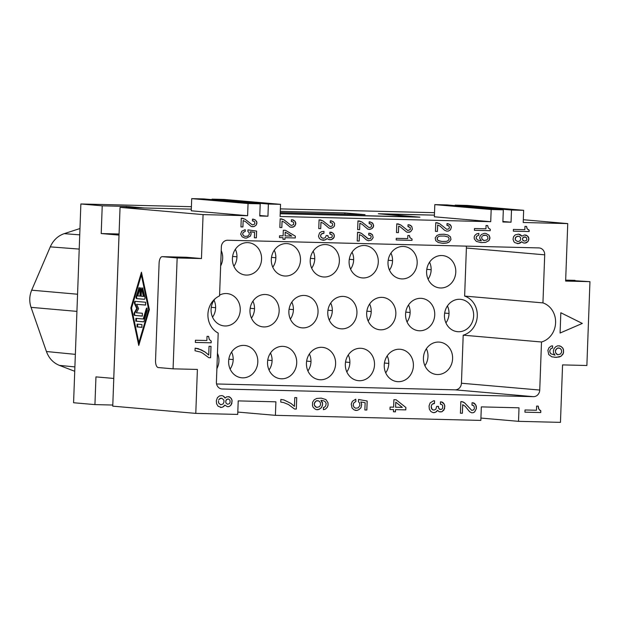<?xml version="1.0" encoding="UTF-8"?>
<svg xmlns="http://www.w3.org/2000/svg" width="621" height="621" viewBox="0 0 621 621"><rect width="100%" height="100%" fill="white"/><g stroke="black" fill="none" stroke-linecap="round" stroke-linejoin="round"><path stroke-width="0.93" d="M119.007 235.103L113.744 378.43L95.952 376.885L94.935 404.605L73.581 402.742L80.87 203.975L102.224 205.83L101.207 233.55L119.03 235.103M74.893 366.91L59.375 365.381L74.73 371.28M80.87 203.975L191.4 206.7M280.374 208.889L434.521 212.685M344.857 214.183L344.903 212.925L280.281 211.326M126.498 207.538L126.537 206.428L144.328 207.981L191.315 209.137L120.047 207.383L112.758 406.157L195.786 413.384L197.393 369.433L173.08 368.835L177.148 257.956L162.314 256.667L186.626 257.265L201.46 258.553L203.075 214.61L247.608 215.704L248.058 203.533L260.215 203.835L259.764 216.007L267.938 216.209L268.381 204.037L280.537 204.34L280.094 216.504L490.722 221.697L491.172 209.525L503.328 209.828L502.878 222L511.052 222.202L511.494 210.03L523.65 210.325L523.208 222.497L567.749 223.599L565.638 281.065L589.95 281.662L565.669 280.141L575.038 280.366M415.107 217.055L378.329 213.748L434.428 215.13L381.395 214.012M79.216 249.083L50.27 246.863L31.679 290.186C29.35 295.86 29.14 301.573 31.05 307.348L46.428 351.509C48.912 358.247 53.227 362.874 59.375 365.381M280.195 213.624L415.107 216.946M75.351 354.358L46.428 351.509M280.234 212.584L365.07 214.68L344.903 212.925M50.27 246.863C53.235 240.257 57.885 235.856 64.204 233.659L79.969 228.528M94.935 404.605L112.805 405.047M77.555 294.222L31.679 290.186M101.207 233.55L119.077 233.993M126.537 206.428L102.224 205.83M79.736 234.847L64.204 233.659M76.926 311.377L31.05 307.348M280.195 213.733L419.928 217.179L381.403 213.826M589.95 281.662L586.876 365.497L562.564 364.9L560.46 422.365L518.519 421.333L519.016 407.811L481.329 406.887L480.833 420.409L275.406 415.34L275.903 401.818L238.216 400.894L237.719 414.417L195.786 413.384M480.926 418.065L518.519 421.333M237.804 412.072L275.406 415.34M201.46 258.553L177.148 257.956M538.873 247.919L227.682 240.249A6.769 6.078 -85 0 0 221.355 246.863L219.555 295.883A20.299 18.234 95 0 0 207.934 314.203A20.299 18.234 95 0 0 218.196 333.066L216.395 382.086A6.769 6.078 95 0 0 221.868 388.971M466.224 246.133A6.769 6.078 95 0 1 466.394 248.02L544.702 254.835A6.769 6.078 95 0 0 539.23 247.942M544.702 254.835L542.94 302.893A20.299 18.234 95 0 1 555.593 322.773A20.299 18.234 95 0 1 541.504 341.992L539.742 390.05A6.769 6.078 -85 0 1 533.416 396.664L222.225 388.994M198.278 348.653L195.134 348.14L195.033 350.78L200.327 352.006L202.663 353.163L208.819 357.712L210.597 357.758L211.016 346.332L209.044 346.285L208.718 355.072L205.272 352.13L201.204 349.825L195.134 348.14M560.825 312.751L560.08 333.035L582.335 323.432L560.825 312.751L582.304 323.432L560.08 333.019M323.782 409.627L325.583 409.006L327.43 407.073L328.098 405.109L327.989 402.687L325.924 399.559L321.236 398.123L316.671 398.457L314.047 399.932L312.58 402.315L312.456 405.606L313.186 407.384L315.289 409.192L316.462 409.666L319.241 409.293L321.484 407.586L322.571 404.76L322.454 402.555L320.956 400.32L323.704 400.824L325.257 401.74L326.18 403.526L325.691 405.932L324.457 407.221L323.463 407.415L323.386 409.612L323.782 409.627L323.386 409.612M518.558 234.109L515.166 234.909L513.513 236.803L513.031 239.256L513.924 241.74L514.879 242.64L518.209 243.603L521.64 241.755L523.177 242.85L524.947 243.067L527.974 241.553L528.867 238.588L527.384 235.91L524.458 234.963L521.842 236.127L518.558 234.109M536.629 406.072L536.474 410.248L525.017 409.969L524.939 412.165L540.744 412.554L540.806 410.792L538.888 409.208L538.213 406.111L536.629 406.072M292.724 221.751L293.679 222.597L293.609 224.577L291.202 225.508L284.092 219.888L280.18 218.802L279.854 227.534L281.833 227.581L282.066 221.154L284.597 222.372L290.154 227.131L292.918 227.201L294.944 225.928L295.837 223.149L295.107 221.317L293.182 219.943L291.412 219.741L291.342 221.55L292.724 221.751M295.355 236.166L285.489 230.313L283.316 230.259L283.106 235.864L279.551 235.778L279.489 237.587L283.044 237.672L282.982 239.326L284.961 239.372L285.016 237.727L295.293 237.975L295.324 236.159L295.262 237.975L284.992 237.719L284.93 239.372L282.982 239.318M451.428 226.983L449.938 224.468L447.004 223.576L446.941 225.384L448.898 225.928L449.425 227.752L448.789 228.893L446.794 229.343L439.684 223.723L435.771 222.636L435.453 231.369L437.425 231.416L437.665 224.988L440.188 226.207L444.589 230.275L446.732 231.152L448.509 231.035L450.535 229.762L451.428 226.983L450.504 229.762L448.486 231.028L446.716 231.152M283.704 402.587L288.377 404.465L294.54 409.014L296.318 409.06L296.737 397.634L294.758 397.58L294.439 406.375L290.985 403.425L283.999 399.955L280.855 399.443L280.754 402.074L283.704 402.587M231.967 399.994L231.423 398.659L229.514 396.858L226.75 396.788L225.12 398.069L223.218 396.043L221.852 395.569L219.461 395.95L217.42 397.657L216.325 400.708L216.605 403.797L218.095 406.25L221.418 407.43L222.815 407.027L224.864 405.102L227.371 406.701L229.157 406.522L230.375 405.676L231.843 403.51L231.967 399.994L230.639 397.758L228.512 396.609M407.834 235.475L407.718 238.604L396.26 238.324L396.198 239.97L412.002 240.358L412.049 239.038L410.116 237.835L409.418 235.514L407.834 235.475M251.241 226.502L254.005 226.572L256.031 225.299L256.923 222.52L255.433 220.005L252.499 219.112L252.436 220.921L254.393 221.464L254.92 223.288L254.284 224.429L252.289 224.88L245.179 219.26L241.266 218.173L240.948 226.906L242.92 226.952L243.16 220.525L245.683 221.744L251.241 226.502M490.225 230.686L490.28 229.281L488.347 228L487.648 225.516L486.064 225.477L485.948 228.823L474.491 228.536L474.421 230.298L490.225 230.686L490.248 229.273L488.316 228L487.617 225.516M330.31 220.781L330.24 222.59L332.196 223.133L332.724 224.965L332.088 226.098L330.093 226.549L322.99 220.929L319.07 219.842L318.752 228.575L320.731 228.621L320.964 222.194L323.487 223.413L329.045 228.171L330.822 228.381L333.019 227.612L334.463 225.997L334.564 223.358L333.236 221.674L330.31 220.781M524.97 226.355L524.846 229.692L513.388 229.405L513.326 231.167L529.131 231.555L529.177 230.15L527.252 228.87L526.554 226.393L524.97 226.355M240.676 234.156L242.167 236.834L244.884 238.053L246.467 238.091L250.496 236.05L251.179 233.589L250.255 231.757L254.587 232.355L254.385 237.796L256.364 237.843L256.613 231.09L247.958 229.886L247.895 231.532L249.044 232.549L249.37 234.373L247.725 236.143L245.148 236.415L243.587 235.716L242.656 234.202L243.114 232.565L245.334 231.299L245.194 229.654L241.779 231.214L240.676 234.156M371.226 236.717L370.566 238.511L367.989 238.782L361.469 233.341L357.549 232.254L357.23 240.987L359.21 241.033L359.443 234.606L361.965 235.825L366.367 239.892L368.509 240.769L371.498 240.024L373.174 237.587L372.484 234.769L370.558 233.403L368.789 233.193L368.719 235.002L370.675 235.545L371.226 236.717M442.703 405.629L442.61 408.269L441.578 409.34L439.606 409.293L438.659 408.168L438.519 406.406L436.742 406.359L435.849 409.2L434.234 410.039L432.666 409.782L431.339 408.207L431.215 406.227L432.076 404.263L434.483 403.448L434.576 400.809L433.59 400.786L430.151 402.897L429.049 405.948L429.328 409.037L430.827 411.49L433.155 412.655L435.538 412.266L437.588 410.341L439.117 411.7L441.888 411.77L444.566 408.75L444.698 405.241L443.394 403.006L442.237 402.098L440.468 401.834L440.382 404.248L441.756 404.504L442.703 405.629M399.854 226.533L406.771 232.145L409.534 232.215L410.745 231.586L412.414 229.149L411.731 226.331L409.798 224.965L408.028 224.755L407.966 226.572L410.295 227.612L410.225 229.591L407.818 230.523L400.708 224.903L396.796 223.816L396.477 232.557L398.449 232.603L398.682 226.176L399.854 226.533M449.301 241.942L450.97 239.504L450.473 236.857L447.974 234.979L444.046 234.218L439.489 234.435L436.881 235.53L435.212 237.959L435.701 240.614L438.209 242.493L442.136 243.246L446.685 243.028L449.301 241.942L450.939 239.504L450.442 236.849L447.943 234.971L444.038 234.218M365.063 226.828L367.942 229.211L369.712 229.421L371.917 228.652L373.361 227.038L373.625 225.229L372.134 222.714L369.2 221.821L369.138 223.63L371.094 224.173L371.622 226.005L370.985 227.139L368.99 227.589L361.88 221.969L357.968 220.882L357.649 229.615L359.621 229.669L359.862 223.242L362.385 224.453L365.063 226.828M481.089 242.601L485.645 242.361L488.874 240.684L489.946 238.417L489.069 235.235L485.777 233.387L484.194 233.349L481.384 234.513L479.932 236.415L479.668 238.169L481.353 240.847L477.627 240.055L476.113 238.254L476.579 236.329L478.791 235.157L478.861 233.395L476.664 233.869L474.832 235.406L474.18 236.974L474.304 238.914L476.385 241.429L481.089 242.601L485.614 242.361L488.843 240.676L489.946 237.54L489.045 235.227L485.754 233.387M393.543 409.588L393.458 411.785L395.437 411.832L395.515 409.635L405.785 409.883L405.878 407.469L396.074 399.753L393.9 399.699L393.629 407.166L390.073 407.081L389.988 409.495L393.543 409.588L389.988 409.495M321.305 239.853L325.055 239.947L327.088 238.511L328.633 239.543L331.397 239.613L334.051 237.362L334.145 234.73L332.825 233.046L329.891 232.153L329.821 233.962L332.157 235.01L332.305 236.329L331.676 237.47L329.091 237.742L328.136 236.888L327.989 235.569L326.211 235.522L325.342 237.649L323.735 238.262L322.159 238.06L320.816 236.873L320.677 235.39L321.523 233.923L323.914 233.325L323.991 231.346L321.608 231.617L319.582 232.883L318.472 236.159L319.38 238.487L321.305 239.853M356.951 410.442L358.954 409.612L361.003 407.687L361.717 404.403L360.817 401.958L365.14 402.726L364.876 409.976L366.848 410.023L367.182 401.019L358.534 399.482L358.457 401.686L359.59 403.029L359.901 405.459L358.232 407.834L355.647 408.214L354.102 407.291L353.186 405.288L353.66 403.107L355.895 401.399L355.779 399.194L352.34 401.313L351.245 404.147L352.091 408.121L354.195 409.938L356.951 410.442L355.359 410.403M552.574 345.85L552.488 348.047L550.889 348.668L552.519 348.047L552.605 345.85L551.207 346.037L548.972 347.744L547.893 350.353L548.723 354.552L551.805 356.827L556.331 357.378L561.12 356.175L563.402 353.155L563.526 349.856L562.805 348.078L560.693 346.27L557.945 345.765L555.935 346.596L554.087 348.528L553.412 350.71L553.528 352.914L555.027 355.15L550.734 353.722L549.81 351.944L549.864 350.399L550.889 348.668L549.833 350.399L549.779 351.936L550.703 353.722L555.027 355.15M208.617 336.372L207.034 336.334L206.878 340.51L195.421 340.23L195.343 342.427L211.148 342.815L211.21 341.061L209.293 339.47L208.617 336.372M471.983 405.14L473.932 405.847L474.436 408.276L473.792 409.806L471.789 410.411L464.749 402.982L463.398 402.066L460.844 401.57L460.417 413.213L462.389 413.26L462.707 404.69L465.214 406.289L469.569 411.676L471.704 412.833L473.489 412.655L474.7 411.808L476.408 408.548L476.299 406.126L474.995 403.898L473.839 402.99L472.069 402.726L471.983 405.14L472.775 405.156M216.566 383.972L455.108 389.848A6.769 6.078 -85 0 0 461.434 383.235L463.196 335.177A20.299 18.234 95 0 0 477.285 315.957A20.299 18.234 95 0 0 464.632 296.077L542.94 302.893M463.196 335.177L541.504 341.992M466.394 248.02L464.632 296.077M243.82 345.392A16.239 14.586 95 0 0 228.668 360.661A16.239 14.586 95 0 0 241.561 377.778A16.239 14.586 95 0 0 242.632 377.847A16.239 14.586 95 0 0 257.8 362.276A16.239 14.586 95 0 0 244.356 345.416M247.593 242.625A16.239 14.586 95 0 0 232.44 257.894A16.239 14.586 95 0 0 245.326 275.01A16.239 14.586 95 0 0 246.397 275.08A16.239 14.586 95 0 0 261.565 259.508A16.239 14.586 95 0 0 248.128 242.648M420.751 298.321A16.239 14.586 95 0 0 405.598 313.597A16.239 14.586 95 0 0 418.492 330.706A16.239 14.586 95 0 0 419.563 330.776A16.239 14.586 95 0 0 434.731 315.204A16.239 14.586 95 0 0 421.286 298.344M321.616 347.31A16.239 14.586 95 0 0 306.471 362.579A16.239 14.586 95 0 0 319.357 379.695A16.239 14.586 95 0 0 320.428 379.765A16.239 14.586 95 0 0 335.596 364.193A16.239 14.586 95 0 0 322.152 347.333M286.491 243.587A16.239 14.586 95 0 0 271.338 258.856A16.239 14.586 95 0 0 284.232 275.965A16.239 14.586 95 0 0 285.295 276.035A16.239 14.586 95 0 0 300.471 260.471A16.239 14.586 95 0 0 287.026 243.611M360.514 348.265A16.239 14.586 95 0 0 345.369 363.541A16.239 14.586 95 0 0 358.255 380.65A16.239 14.586 95 0 0 359.326 380.72A16.239 14.586 95 0 0 374.494 365.156A16.239 14.586 95 0 0 361.049 348.296M226.254 293.531A16.239 14.586 95 0 0 219.586 295.122M215.145 298.717A16.239 14.586 95 0 0 211.924 315.53A16.239 14.586 95 0 0 223.995 325.909A16.239 14.586 95 0 0 225.066 325.978A16.239 14.586 95 0 0 240.234 310.415A16.239 14.586 95 0 0 226.789 293.554M304.057 295.449A16.239 14.586 95 0 0 288.905 310.717A16.239 14.586 95 0 0 301.79 327.826A16.239 14.586 95 0 0 302.862 327.896A16.239 14.586 95 0 0 318.03 312.332A16.239 14.586 95 0 0 304.593 295.472M441.787 255.534A16.239 14.586 95 0 0 426.635 270.803A16.239 14.586 95 0 0 439.528 287.911A16.239 14.586 95 0 0 440.592 287.981A16.239 14.586 95 0 0 455.767 272.417A16.239 14.586 95 0 0 442.323 255.557M381.853 297.366A16.239 14.586 95 0 0 366.7 312.635A16.239 14.586 95 0 0 379.594 329.743A16.239 14.586 95 0 0 380.657 329.813A16.239 14.586 95 0 0 395.833 314.249A16.239 14.586 95 0 0 382.389 297.389M364.286 245.505A16.239 14.586 95 0 0 349.134 260.773A16.239 14.586 95 0 0 362.027 277.882A16.239 14.586 95 0 0 363.099 277.952A16.239 14.586 95 0 0 378.267 262.388A16.239 14.586 95 0 0 364.822 245.528M325.388 244.542A16.239 14.586 95 0 0 310.236 259.811A16.239 14.586 95 0 0 323.13 276.927A16.239 14.586 95 0 0 324.201 276.997A16.239 14.586 95 0 0 339.369 261.425A16.239 14.586 95 0 0 325.924 244.565M399.419 349.227A16.239 14.586 95 0 0 384.267 364.496A16.239 14.586 95 0 0 397.153 381.612A16.239 14.586 95 0 0 398.224 381.682A16.239 14.586 95 0 0 413.392 366.111A16.239 14.586 95 0 0 399.955 349.25M220.657 265.904A16.239 14.586 95 0 0 221.223 250.519M265.151 294.486A16.239 14.586 95 0 0 250.007 309.763A16.239 14.586 95 0 0 262.893 326.871A16.239 14.586 95 0 0 263.964 326.941A16.239 14.586 95 0 0 279.132 311.369A16.239 14.586 95 0 0 265.687 294.509M459.649 299.283A16.239 14.586 95 0 0 444.496 314.552A16.239 14.586 95 0 0 457.39 331.661A16.239 14.586 95 0 0 458.461 331.73A16.239 14.586 95 0 0 473.629 316.167A16.239 14.586 95 0 0 460.184 299.306M403.184 246.459A16.239 14.586 95 0 0 388.032 261.728A16.239 14.586 95 0 0 400.925 278.845A16.239 14.586 95 0 0 401.997 278.914A16.239 14.586 95 0 0 417.165 263.343A16.239 14.586 95 0 0 403.72 246.483M342.955 296.403A16.239 14.586 95 0 0 327.803 311.68A16.239 14.586 95 0 0 340.688 328.788A16.239 14.586 95 0 0 341.76 328.858A16.239 14.586 95 0 0 356.928 313.287A16.239 14.586 95 0 0 343.491 296.427M438.612 342.07A16.239 14.586 95 0 0 423.46 357.347A16.239 14.586 95 0 0 436.353 374.455A16.239 14.586 95 0 0 437.425 374.525A16.239 14.586 95 0 0 452.593 358.954A16.239 14.586 95 0 0 439.148 342.093M216.892 368.672A16.239 14.586 95 0 0 217.451 353.279M282.718 346.347A16.239 14.586 95 0 0 267.573 361.624A16.239 14.586 95 0 0 280.459 378.732A16.239 14.586 95 0 0 281.53 378.802A16.239 14.586 95 0 0 296.698 363.238A16.239 14.586 95 0 0 283.254 346.378M230.119 369.029A15.564 13.98 95 0 0 231.594 352.053M368.144 321.003A15.564 13.98 95 0 0 369.627 304.026M272.782 267.224A15.564 13.98 95 0 0 274.265 250.247M251.451 318.123A15.564 13.98 95 0 0 252.926 301.146M428.079 279.171A15.564 13.98 95 0 0 429.561 262.194M445.94 322.92A15.564 13.98 95 0 0 447.423 305.943M290.349 319.085A15.564 13.98 95 0 0 291.823 302.109M389.476 270.096A15.564 13.98 95 0 0 390.958 253.12M350.578 269.141A15.564 13.98 95 0 0 352.06 252.165M329.246 320.04A15.564 13.98 95 0 0 330.721 303.064M385.711 372.864A15.564 13.98 95 0 0 387.186 355.887M307.915 370.947A15.564 13.98 95 0 0 309.39 353.97M407.042 321.957A15.564 13.98 95 0 0 408.525 304.981M269.017 369.992A15.564 13.98 95 0 0 270.492 353.015M233.884 266.262A15.564 13.98 95 0 0 235.359 249.285M346.813 371.909A15.564 13.98 95 0 0 348.288 354.933M311.68 268.179A15.564 13.98 95 0 0 313.163 251.202M424.904 365.707A15.564 13.98 95 0 0 426.386 348.738M212.553 317.168A15.564 13.98 95 0 0 214.028 300.191M205.272 352.13L198.246 348.653M208.718 355.072L205.24 352.123M210.597 357.758L210.985 346.332M208.819 357.712L210.566 357.758M320.863 408.23L318.014 409.705L316.454 409.666M320.956 400.32L322.586 403.658L322.307 405.847L320.832 408.23M321.22 398.123L325.893 399.559L327.958 402.687L328.067 405.109L327.399 407.073L325.551 409.006L323.751 409.619M314.599 405.66L316.741 407.469L315.189 406.553L314.273 404.55L314.599 405.66M314.288 403.448L314.249 404.55L314.754 402.361L315.988 401.073L314.288 403.448M318.177 400.692L315.957 401.073L316.989 400.661L319.147 401.15L320.281 402.501L320.599 404.706L319.536 406.662L316.741 407.469M519.924 234.497L518.535 234.109M521.089 235.227L519.893 234.497M521.842 236.127L521.058 235.227M526.228 235.18L525.226 234.979M527.384 235.91L526.197 235.18M528.153 236.632L527.361 235.91M528.704 237.703L528.122 236.632M527.974 241.553L528.805 239.636L528.673 237.703M527.151 242.237L527.943 241.553M525.94 242.912L527.128 242.237M524.947 243.067L525.917 242.912M524.147 243.044L524.924 243.059M521.64 241.755L520.817 242.609M519.606 243.285L520.786 242.609M518.209 243.603L519.575 243.285M517.215 243.579L518.178 243.603M522.517 238.604L522.657 240.016L524.233 241.111L523.068 240.552L522.517 239.31L522.766 237.913L523.782 237.051L522.517 238.604M525.172 236.911L523.759 237.051L526.344 237.47L526.864 239.419L526.228 240.637L524.233 241.111M515.205 238.425L515.345 240.009L517.495 241.476L515.376 240.016L515.438 237.548L517.658 236.197L519.265 236.415L520.6 237.68L520.507 240.141L519.078 241.336L517.495 241.476M515.236 238.425L516.082 236.865L518.481 236.221M539.455 409.883L538.492 408.315L538.182 406.111M540.223 410.559L539.424 409.883M540.806 410.792L540.192 410.559M540.744 412.554L540.775 410.792M524.939 412.165L540.712 412.554M292.134 221.573L291.342 221.55M292.18 219.756L295.084 221.309L295.767 224.134L294.098 226.564L291.125 227.317M282.066 221.154L281.802 227.581L279.854 227.534M281.336 218.833L284.061 219.881L291.202 225.508M283.044 237.672L279.489 237.587M285.458 230.313L295.324 236.159M285.225 232.122L285.055 235.91L285.225 232.122L291.8 236.073L285.086 235.91M437.425 231.416L435.453 231.369M437.665 224.988L437.394 231.416M436.936 222.667L439.652 223.715L446.794 229.343M447.733 225.407L446.941 225.384M447.78 223.591L450.675 225.144L451.397 226.975M283.999 399.955L280.855 399.443M294.439 406.375L290.962 403.425L283.968 399.955M296.318 409.06L296.706 397.634M294.54 409.014L296.287 409.053M223.218 396.043L221.829 395.569M224.367 396.951L223.187 396.035M232.122 401.096L231.936 399.994M231.198 404.814L232.099 401.096M230.375 405.676L231.167 404.814M229.157 406.522L230.344 405.668M228.163 406.716L229.126 406.522M227.364 406.701L228.132 406.716M224.864 405.102L224.034 406.181M222.815 407.027L224.002 406.173M221.418 407.43L222.784 407.027M220.424 407.407L221.386 407.43M225.12 398.069L224.336 396.943M225.765 401.158L225.897 402.92L227.465 404.279L225.928 402.928L225.765 401.158L226.417 399.637L227.651 399.008L225.997 400.289M228.443 399.031L227.628 399.008L229.033 399.264L229.98 400.382L230.112 402.152L229.46 403.673L227.465 404.279M218.46 400.98L218.584 402.959L220.719 404.776L218.615 402.967L218.46 400.98M219.322 399.024L218.693 399.885L220.168 398.387L221.751 398.201L219.353 399.024M225.796 401.166L226.028 400.289M221.751 398.201L223.863 400.017L223.987 401.997L223.125 403.953L220.719 404.776M409.751 237.168L409.386 235.514M410.116 237.835L409.72 237.168M412.002 240.358L412.026 239.038L410.093 237.835M396.198 239.97L411.971 240.358M256.031 225.299L253.973 226.564L252.211 226.688M243.16 220.525L242.889 226.952L240.948 226.906M242.431 218.204L245.148 219.252L252.289 224.88M253.228 220.944L252.436 220.921M253.275 219.128L255.402 220.005L256.729 221.681L256.861 223.506L255.999 225.299M474.421 230.298L490.194 230.686M333.236 221.674L334.533 223.358L334.44 225.99L332.996 227.604L330.015 228.357M331.078 220.797L333.213 221.674M320.964 222.194L320.7 228.621L318.752 228.575M320.234 219.873L322.959 220.929L330.093 226.549M331.032 222.613L330.24 222.59M526.88 228.155L526.523 226.393M527.252 228.87L526.849 228.155M528.595 229.956L527.221 228.87M529.131 231.555L529.154 230.15L528.564 229.956M513.326 231.167L529.1 231.555M246.467 238.091L244.884 238.053M245.163 229.654L245.303 231.299L243.083 232.565L242.625 234.202L243.556 235.708L245.148 236.415M247.958 229.886L256.582 231.082L256.333 237.843L254.385 237.789M250.255 231.757L251.148 233.589L250.465 236.05L246.436 238.091M369.511 235.025L368.719 235.002M369.557 233.209L372.453 234.761L373.143 237.587L371.474 240.016L368.494 240.769M359.443 234.606L359.179 241.033L357.23 240.987M358.713 232.285L361.438 233.341L368.548 238.953M441.888 411.77L443.899 410.054L444.822 406.336L444.124 403.898L441.236 401.857M441.174 404.271L440.382 404.248M440.087 411.94L441.857 411.762M437.588 410.341L436.757 411.42M435.538 412.266L436.726 411.42M434.141 412.678L435.507 412.266M433.147 412.647L434.11 412.67M433.691 403.425L434.452 403.44L434.545 400.809M431.215 406.227L432.045 404.263L433.66 403.425M431.898 409.099L431.184 406.219M432.666 409.782L431.867 409.099M433.45 410.015L432.635 409.775M438.488 407.283L438.496 406.406M438.659 408.168L438.457 407.283M440.188 409.526L438.628 408.168M398.682 226.176L398.418 232.603L396.477 232.549M397.96 223.847L400.677 224.903L407.787 230.523M408.75 226.587L407.966 226.564M408.804 224.771L411.7 226.331L412.383 229.149L410.714 231.586L407.741 232.332M447.687 242.726L449.27 241.934M446.685 243.028L447.656 242.718M445.498 243.16L446.662 243.028M443.712 243.285L445.467 243.16M442.113 243.246L443.681 243.285M437.572 237.362L437.114 239.163L438.053 240.506L441.803 241.422L438.659 240.847L437.51 239.83L437.184 238.014L438.193 236.717L439.823 236.096L444.372 236.042L448.098 236.958L449.037 238.301L448.991 239.458L447.958 240.754L446.352 241.367L441.803 241.422M444.372 236.042L439.792 236.096L438.193 236.717M437.603 237.362L438.224 236.717M369.93 223.653L369.138 223.63M359.862 223.242L359.59 229.661L357.649 229.615M359.132 220.913L361.849 221.969L368.99 227.589M369.976 221.837L372.872 223.389L373.563 226.215L371.886 228.644L368.913 229.397M481.353 240.847L477.596 240.048L476.082 238.254L476.548 236.329L478.76 235.149L478.83 233.395M483.122 240.187L484.132 240.568L482.012 239.101L481.679 237.338L481.981 239.101L483.122 240.187M482.075 236.461L481.648 237.331L482.106 236.469M485.513 235.142L482.696 235.778L484.333 235.118L486.491 235.522L487.64 236.601L487.966 238.371L486.918 239.931L484.132 240.568M396.051 399.753L405.847 407.469L405.761 409.883L395.484 409.635L395.406 411.832L393.458 411.777M395.787 402.16L395.577 407.213L395.787 402.16L402.323 407.384L395.608 407.213M323.914 233.325L323.96 231.346M322.33 233.449L323.89 233.317M321.523 233.923L322.299 233.442M320.902 234.567L321.492 233.923M320.677 235.39L320.878 234.567M320.653 236.042L320.646 235.382M320.816 236.873L320.622 236.042M321.391 237.548L320.793 236.873M322.943 238.247L321.36 237.548M327.958 236.228L327.958 235.569M328.509 237.393L327.935 236.221M329.091 237.742L328.486 237.393M329.681 237.921L329.06 237.734M330.613 233.985L329.821 233.962M331.661 232.355L330.659 232.169M332.825 233.046L331.63 232.355M333.586 233.729L332.794 233.046M334.145 234.73L333.562 233.721M334.315 235.561L334.114 234.722M334.277 236.547L334.284 235.553M334.051 237.362L334.245 236.547M333.423 238.34L334.02 237.362M332.608 238.976L333.392 238.34M331.397 239.613L332.577 238.976M330.403 239.753L331.366 239.605M329.604 239.729L330.372 239.745M327.088 238.511L326.266 239.318M325.055 239.947L326.235 239.318M323.665 240.242L325.024 239.947M322.664 240.218L323.634 240.242M360.817 401.958L361.686 404.403L360.972 407.679L358.922 409.612L356.92 410.442M355.748 399.21L355.864 401.399L353.628 403.099L353.155 405.288L354.071 407.291L355.647 408.214M358.534 399.489L367.151 401.019L366.817 410.023L364.876 409.976M559.498 345.804L561.438 346.728L563.138 348.746L563.612 352.06L562.944 354.242L561.089 356.175L559.28 357.013L554.739 357.339M556.812 354.312L557.813 354.777L555.702 352.969L555.384 350.756L555.671 352.961L556.835 354.312M555.795 349.67L555.36 350.756L557.053 348.381L555.826 349.67M559.242 347.993L557.029 348.381L558.062 347.962L560.22 348.459L561.353 349.809L561.671 352.014L560.608 353.962L557.813 354.777M211.21 341.061L209.261 339.47L208.586 336.372M211.148 342.815L211.179 341.053M195.343 342.427L211.117 342.815M472.837 402.742L475.725 404.791L476.377 408.548L474.677 411.801L473.458 412.655L471.688 412.825M462.707 404.69L462.366 413.26L460.417 413.213M462.008 401.593L464.718 402.982L471.789 410.411M567.749 223.599L523.309 219.725M203.075 214.61L120.047 207.383M130.837 308.024L138.762 345.455L149.374 309.638L141.448 272.208L130.837 308.024L131.45 308.039L141.704 273.411M139.112 344.267L131.45 308.039M138.863 342.637L139.477 342.652L149.265 309.592L141.953 275.041L141.347 275.025L148.66 309.576L138.863 342.637L131.551 308.086L141.347 275.025M148.66 309.576L149.265 309.592M137.117 324.115L137.008 326.933L141.852 327.352L141.961 324.535L137.101 324.115M141.184 296.209L141.448 289.169L140.866 287.702L140.206 289.06L139.95 296.101L137.792 295.914L139.632 289.712L139.151 287.554L136.162 296.481A1.413 0.621 -88.6 0 0 136.62 298.639L144.313 299.306A1.413 0.621 -88.6 0 0 144.926 297.242L142.574 287.849L141.976 289.914L143.35 296.396L141.184 296.209M136.643 304.29L145.547 305.066L145.632 302.248L135.091 301.332A1.413 0.621 -88.6 0 0 134.478 302.194A1.413 0.621 -88.6 0 0 134.594 303.77L136.736 308.536L134.26 312.906A1.413 0.621 -88.6 0 0 134.027 314.451A1.413 0.621 -88.6 0 0 134.571 315.414L142.287 316.089L142.372 313.271L136.333 312.743L138.623 308.699L136.643 304.29L145.679 305.035M146.292 308.66L143.234 318.992L135.883 318.356L135.789 321.173L143.49 321.841A1.413 0.621 -88.6 0 0 144.049 321.181L147.309 310.166L146.835 308.008L146.292 308.66L147.138 308.195M137.722 324.131L137.621 326.949L141.999 327.329M143.35 296.396L143.956 296.411L142.582 289.929L142.869 288.043M144.46 299.283L137.225 298.654A1.413 0.621 -88.6 0 1 136.767 296.489L139.453 287.74M139.95 296.101L140.556 296.116L141.161 287.888M135.557 301.371A1.413 0.621 -88.6 0 0 135.06 302.365A1.413 0.621 -88.6 0 0 135.199 303.778L137.342 308.552L134.866 312.922A1.413 0.621 -88.6 0 0 134.633 314.467A1.413 0.621 -88.6 0 0 135.184 315.429L142.411 316.058M136.736 308.536L137.342 308.552M143.63 321.818L136.403 321.189L136.504 318.371M143.234 318.992L143.839 319.008L146.898 308.676M260.215 203.835L203.859 198.93L191.703 198.635L191.252 210.798L247.608 215.704M259.788 215.495L267.938 216.209M503.328 209.828L446.973 204.922L434.816 204.62L434.366 216.791L490.722 221.697M502.901 221.487L511.052 222.202M523.65 210.325L467.295 205.427L455.139 205.124L455.123 205.629M511.494 210.03L455.139 205.124M491.172 209.525L434.816 204.62M186.548 257.257L162.236 256.659A6.769 2.973 -88.6 0 0 159.1 263.164L155.537 360.529A6.769 2.973 -88.6 0 0 158.254 367.547L173.08 368.835M248.058 203.533L191.703 198.635M280.537 204.34L224.181 199.434L212.025 199.131L212.009 199.644M268.381 204.037L212.025 199.131M232.603 256.426L236.958 256.799M444.659 313.077L449.014 313.458M384.43 363.029L388.785 363.401M349.297 259.299L353.652 259.679M267.736 360.149L272.091 360.529M366.864 311.16L371.218 311.54M310.399 258.344L314.754 258.716M405.761 312.122L410.116 312.503M250.17 308.288L254.525 308.668M211.272 307.325L215.627 307.705M228.839 359.194L233.185 359.567M271.501 257.381L275.856 257.762M426.798 269.328L431.153 269.708M327.966 310.205L332.32 310.585M388.195 260.261L392.55 260.634M289.068 309.242L293.423 309.623M306.634 361.111L310.989 361.484M345.532 362.066L349.887 362.447M533.416 396.664L455.108 389.848M539.742 390.05L461.434 383.235M137.008 326.933L137.621 326.949M141.976 289.914L142.582 289.929M136.62 298.639L137.225 298.654M136.162 296.481L136.767 296.489M138.607 288.214L139.22 288.229M140.206 289.06L140.82 289.075M134.594 303.77L135.199 303.778M134.571 315.414L135.184 315.429M134.26 312.906L134.866 312.922M135.789 321.173L136.403 321.189"/></g></svg>
